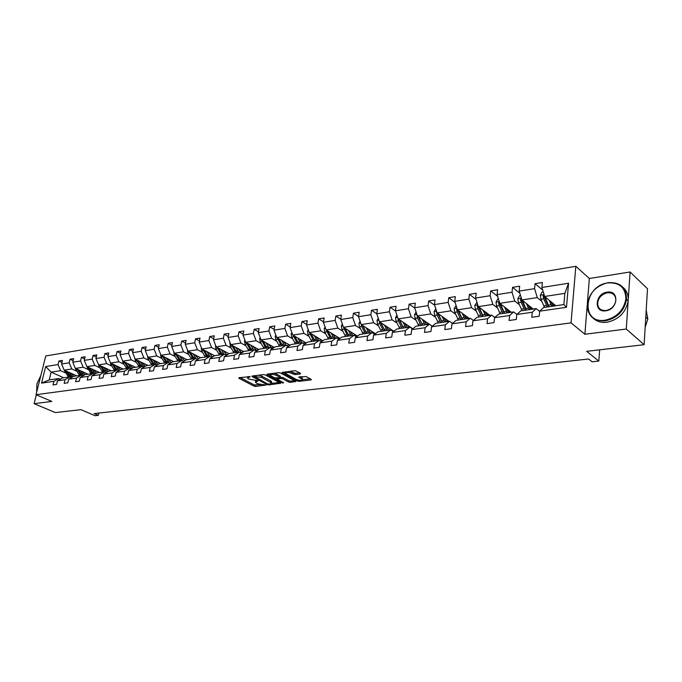 <?xml version="1.0" encoding="UTF-8"?>
<svg xmlns="http://www.w3.org/2000/svg" width="682" height="682" viewBox="0 0 682 682"><rect width="100%" height="100%" fill="white"/><g stroke="black" fill="none" stroke-linecap="round" stroke-linejoin="round"><path stroke-width="1.02" d="M250.209 376.652L238.939 377.683L238.853 378.246L254.002 386.131L255.767 386.447L266.023 385.04L257.608 383.778L255.46 382.432L258.077 380.803L248.529 379.022L247.609 378.314L250.209 376.652M36.325 394.827L34.1 403.684L55.413 412.593L80.953 409.652L95.088 415.713L98.302 415.364L98.83 413.079M587.219 305.178L584.892 334.257L626.289 329.039L630.091 271.973L647.499 288.784L644.106 344.7L586.656 351.332L598.822 361.076L599.657 349.832M626.289 329.039L644.106 344.7M300.336 373.983L300.515 373.395L296.261 371.034L294.402 370.684L282.075 372.577L297.369 381.008L299.193 381.34L311.06 379.942L311.256 379.371L306.227 376.566L299.262 376.848L298.835 377.231L302.254 379.328C301.896 380.658 299.884 380.701 296.235 379.448L285.639 373.48C285.997 372.133 288.017 372.091 291.708 373.361L295.221 374.614L300.336 373.983L300.438 373.352M598.822 361.076L592.121 361.801L588.566 358.988L94.176 413.59L98.302 415.364M584.892 334.257L571.039 322.859L36.035 394.699L45.762 355.961L575.83 266.287L571.039 322.859M34.1 403.684L51.875 401.442L36.035 394.699M265.289 374.921L263.474 374.589L252.11 376.021L252.008 376.592L267.131 384.58L268.904 384.904L280.634 383.216L265.289 374.921M267.122 374.128L278.75 372.662L280.592 373.003L295.886 381.409L290.481 382.363L288.674 382.031L282.621 378.757L280.796 378.425L277.114 379.183L283.686 382.79L282.322 382.943L266.994 374.708L267.122 374.128M539.675 311.171L543.597 307.531L563.878 304.564L566.478 307.301L539.675 311.171L539.189 316.243L531.772 317.292L532.267 312.237L516.786 314.479L516.274 319.483L509.07 320.497L509.599 315.519L494.561 317.684L494.024 322.62L487.025 323.609L487.57 318.699L472.967 320.804L472.404 325.681L465.601 326.635L466.173 321.785L451.978 323.839L451.382 328.647L444.775 329.577L445.372 324.794L431.561 326.789L430.947 331.529L424.519 332.441L425.142 327.71L411.706 329.653L411.076 334.342L404.818 335.22L405.458 330.557L392.389 332.441L391.732 337.07L385.645 337.931L386.302 333.319L373.574 335.16L372.901 339.73L366.976 340.565L367.658 336.013L355.262 337.803L354.572 342.321L348.792 343.131L349.491 338.639L337.42 340.386L336.703 344.845L331.077 345.638L331.793 341.196L320.029 342.893L319.304 347.3L313.814 348.076L314.547 343.685L303.072 345.339L302.339 349.695L296.985 350.454L297.736 346.115L286.542 347.726L285.792 352.031L280.575 352.764L281.334 348.485L270.422 350.062L269.654 354.308L264.565 355.032L265.341 350.795L254.693 352.33L253.909 356.533L248.947 357.232L249.731 353.046L239.331 354.546L238.547 358.706L233.696 359.388L234.489 355.245L224.344 356.712L223.543 360.821L218.811 361.494L219.613 357.394L209.698 358.826L208.897 362.892L204.268 363.549L205.077 359.499L195.402 360.897L194.583 364.913L190.065 365.552L190.883 361.545L181.421 362.909L180.602 366.89L176.186 367.513L177.013 363.549L167.763 364.887L166.937 368.817L162.614 369.431L163.45 365.509L154.413 366.814L153.569 370.701L149.349 371.298L150.193 367.419L141.353 368.698L140.509 372.551L136.383 373.131L137.227 369.294L128.583 370.548L127.73 374.358L123.689 374.93L124.55 371.127L116.085 372.346L115.224 376.123L111.277 376.677L112.138 372.918L103.86 374.111L102.991 377.845L99.129 378.391L99.99 374.674L91.891 375.842L91.021 379.542L87.236 380.07L88.106 376.387L80.169 377.538L79.3 381.195L75.591 381.715L76.469 378.067L68.694 379.192L67.816 382.815L64.185 383.327L65.063 379.721L57.45 380.82L56.572 384.401L53.017 384.904L53.904 381.332L41.508 383.122L45.66 366.541L58.038 364.572L58.908 361.034L62.454 360.463L61.585 364L69.18 362.79L70.05 359.226L73.673 358.638L72.804 362.219L80.561 360.983L81.431 357.377L85.122 356.78L84.261 360.386L92.181 359.124L93.042 355.493L96.818 354.879L95.957 358.527L104.048 357.24L104.9 353.566L108.753 352.935L107.901 356.626L116.17 355.305L117.014 351.597L120.953 350.957L120.109 354.674L128.548 353.336L129.392 349.585L133.416 348.928L132.581 352.688L141.208 351.315L142.044 347.53L146.153 346.865L145.317 350.659L154.141 349.252L154.967 345.433L159.179 344.751L158.343 348.587L167.363 347.147L168.19 343.285L172.486 342.586L171.668 346.465L180.892 344.99L181.702 341.085L186.101 340.369L185.291 344.291L194.72 342.79L195.529 338.843L200.031 338.11L199.221 342.074L208.88 340.531L209.672 336.541L214.276 335.791L213.483 339.798L223.364 338.229L224.156 334.189L228.862 333.43L228.078 337.471L238.197 335.859L238.973 331.784L243.798 331L243.022 335.092L253.38 333.447L254.147 329.321L259.092 328.519L258.325 332.654L268.938 330.966L269.697 326.789L274.752 325.97L274.002 330.156L284.871 328.426L285.622 324.206L290.805 323.362L290.063 327.599L301.214 325.825L301.947 321.554L307.258 320.693L306.533 324.973L317.957 323.157L318.673 318.835L324.129 317.948L323.413 322.288L335.135 320.421L335.834 316.047L341.435 315.135L340.736 319.526L352.756 317.607L353.438 313.191L359.184 312.254L358.502 316.695L370.838 314.726L371.511 310.25L377.402 309.296L376.737 313.788L389.396 311.768L390.053 307.241L396.097 306.261L395.458 310.804L408.467 308.733L409.098 304.146L415.304 303.14L414.682 307.744L428.049 305.613L428.654 300.967L435.039 299.935L434.434 304.598L448.168 302.407L448.756 297.702L455.32 296.636L454.741 301.359L468.858 299.108L469.429 294.343L476.172 293.251L475.618 298.034L490.136 295.724L490.682 290.89L497.621 289.765L497.093 294.615L512.037 292.228L512.549 287.344L519.684 286.176L519.181 291.095L534.569 288.639L535.055 283.686L542.403 282.493L541.934 287.472L568.566 283.226L566.478 307.301M533.247 309.048L521.901 299.952L537.28 297.599L541.798 301.308M537.28 297.599L534.569 288.639M521.901 299.952L519.181 291.095M516.786 314.479L520.792 310.873L536.214 308.614L532.267 312.237M539.658 311.384L536.214 308.614M511.312 312.262L499.812 303.345L514.748 301.052L519.343 304.692M514.748 301.052L512.037 292.228M499.812 303.345L497.093 294.615M494.561 317.684L498.644 314.112L513.623 311.921L509.599 315.519M516.845 314.428L513.623 311.921M489.983 315.382L478.346 306.636L492.864 304.411L497.51 307.974M492.864 304.411L490.136 295.724M478.346 306.636L475.618 298.034M472.967 320.804L477.119 317.266L491.679 315.135L487.57 318.699M494.8 317.48L491.679 315.135M469.233 318.417L457.477 309.833L471.594 307.667L476.292 311.171M482.634 315.894L483.154 316.286M471.594 307.667L468.858 299.108M457.477 309.833L454.741 301.359M451.978 323.839L456.198 320.327L470.35 318.255L466.173 321.785M473.368 320.463L470.35 318.255M449.046 321.375L437.179 312.944L450.904 310.839L455.653 314.274M461.825 318.741L462.268 319.065M450.904 310.839L448.168 302.407M437.179 312.944L434.434 304.598M431.561 326.789L435.849 323.302L449.617 321.29L445.372 324.794M452.541 323.37L449.617 321.29M429.396 324.248L417.427 315.971L430.785 313.925L435.576 317.292M430.785 313.925L428.049 305.613M417.427 315.971L414.682 307.744M411.706 329.653L416.046 326.201L429.438 324.24L425.142 327.71M432.277 326.201L429.438 324.24M412.815 328.775L398.194 318.92L411.203 316.925L416.037 320.242M411.203 316.925L408.467 308.733M398.194 318.92L395.458 310.804M392.389 332.441L396.779 329.022L409.814 327.113L405.458 330.557M412.567 328.971L409.814 327.113M393.898 331.273L379.473 321.793L392.141 319.849L397.009 323.098M392.141 319.849L389.396 311.768M379.473 321.793L376.737 313.788M373.574 335.16L378.016 331.767L390.709 329.918L386.302 333.319M393.386 331.665L390.709 329.918M375.467 333.72L361.238 324.589L373.583 322.697L378.476 325.894M373.583 322.697L370.838 314.726M361.238 324.589L358.502 316.695M355.262 337.803L359.738 334.444L372.108 332.637L367.658 336.013M374.699 334.299L372.108 332.637M357.504 336.124L343.472 327.309L355.501 325.467L360.42 328.605M355.501 325.467L352.756 317.607M343.472 327.309L340.736 319.526M337.42 340.386L341.938 337.053L353.984 335.288L349.491 338.639M356.507 336.865L353.984 335.288M340.011 338.477L326.158 329.969L337.871 328.17L342.824 331.256M349.116 336.004L348.323 334.683M337.871 328.17L335.135 320.421M326.158 329.969L323.413 322.288M320.029 342.893L324.581 339.593L336.328 337.871L331.793 341.196M338.784 339.38L336.328 337.871M322.884 340.829L309.27 332.56L320.693 330.804L325.672 333.839M320.693 330.804L317.957 323.157M309.27 332.56L306.533 324.973M303.072 345.339L307.667 342.066L319.116 340.395L314.547 343.685M321.503 341.827L319.116 340.395M306.303 343.037L292.8 335.084L303.942 333.37L308.937 336.354M303.942 333.37L301.214 325.825M292.8 335.084L290.063 327.599M286.542 347.726L291.163 344.487L302.331 342.85L297.736 346.115M304.658 344.214L302.331 342.85M290.072 345.254L276.73 337.547L287.608 335.876L292.621 338.818M287.608 335.876L284.871 328.426M276.73 337.547L274.002 330.156M270.422 350.062L275.068 346.84L285.963 345.245L281.334 348.485M288.23 346.55L285.963 345.245M274.215 347.419L261.053 339.951L271.666 338.323L276.687 341.213M271.666 338.323L268.938 330.966M261.053 339.951L258.325 332.654M254.693 352.33L259.365 349.141L269.995 347.581L265.341 350.795M272.195 348.826L269.995 347.581M258.759 349.551L245.742 342.296L256.1 340.71L261.146 343.549M256.1 340.71L253.38 333.447M245.742 342.296L243.022 335.092M239.331 354.546L244.028 351.383L254.412 349.866L249.731 353.046M256.56 351.06L254.412 349.866M243.662 351.631L230.789 344.589L240.908 343.037L245.963 345.834M240.908 343.037L238.197 335.859M230.789 344.589L228.078 337.471M224.344 356.712L229.058 353.574L239.194 352.091L234.489 355.245M241.283 353.233L239.194 352.091M228.913 353.677L216.185 346.831L226.074 345.314L231.138 348.067M226.074 345.314L223.364 338.229M216.185 346.831L213.483 339.798M209.698 358.826L214.438 355.714L224.335 354.265L219.613 357.394M226.373 355.365L224.335 354.265M214.549 355.697L201.923 349.014L211.582 347.539L216.646 350.25M211.582 347.539L208.88 340.531M201.923 349.014L199.221 342.074M195.402 360.897L200.15 357.811L209.817 356.396L205.077 359.499M211.812 357.445L209.817 356.396M200.619 357.743L187.976 351.153L197.422 349.704L202.494 352.381M197.422 349.704L194.72 342.79M187.976 351.153L185.291 344.291M181.421 362.909L186.186 359.849L195.64 358.468L190.883 361.545M197.584 359.474L195.64 358.468M187.004 359.729L174.353 353.242L183.577 351.827L188.658 354.461M183.577 351.827L180.892 344.99M174.353 353.242L171.668 346.465M167.763 364.887L172.537 361.852L181.779 360.497L177.013 363.549M183.68 361.469L181.779 360.497M173.68 361.682L161.02 355.288L170.048 353.907L175.129 356.498M170.048 353.907L167.363 347.147M161.02 355.288L158.343 348.587M154.413 366.814L159.196 363.804L168.232 362.483L163.45 365.509M170.082 363.412L168.232 362.483M160.645 363.591L147.985 357.283L156.817 355.936L161.898 358.493M156.817 355.936L154.141 349.252M147.985 357.283L145.317 350.659M141.353 368.698L146.144 365.714L154.985 364.418L150.193 367.419M156.792 365.313L154.985 364.418M147.9 365.458L135.241 359.243L143.868 357.922L148.957 360.437M143.868 357.922L141.208 351.315M135.241 359.243L132.581 352.688M128.583 370.548L133.382 367.581L142.026 366.319L137.227 369.294M143.791 367.18L142.026 366.319M135.411 367.283L122.76 361.153L131.208 359.857L136.289 362.347M131.208 359.857L128.548 353.336M122.76 361.153L120.109 354.674M116.085 372.346L120.893 369.414L129.35 368.169L124.55 371.127M131.08 369.005L129.35 368.169M123.195 369.073L110.544 363.029L118.813 361.758L123.902 364.214M118.813 361.758L116.17 355.305M110.544 363.029L107.901 356.626M103.86 374.111L108.668 371.196L116.946 369.985L112.138 372.918M118.634 370.786L116.946 369.985L113.331 364.358M111.234 370.82L98.592 364.861L106.69 363.617L111.763 366.038M106.69 363.617L104.048 357.24M98.592 364.861L95.957 358.527M91.891 375.842L96.699 372.952L104.806 371.767L99.99 374.674M106.46 372.543L104.806 371.767M99.512 372.543L86.887 366.652L94.815 365.441L99.887 367.828M94.815 365.441L92.181 359.124M86.887 366.652L84.261 360.386M80.169 377.538L84.986 374.665L92.914 373.506L88.106 376.387M94.534 374.256L92.914 373.506M88.038 374.222L75.421 368.416L83.187 367.223L88.251 369.576M83.187 367.223L80.561 360.983M77.066 369.175L77.339 369.687L75.958 369.891L72.804 362.219M68.694 379.192L73.511 376.345L81.277 375.211L76.469 378.067M82.863 375.935L81.277 375.211M76.793 375.867L64.185 370.138L71.798 368.971L76.861 371.289M71.798 368.971L69.18 362.79M64.185 370.138L61.585 364M57.45 380.82L62.267 377.99L69.879 376.873L65.063 379.721M71.431 377.572L69.879 376.873M63.741 377.777L51.159 372.133L60.638 370.684L65.694 372.969M60.638 370.684L58.038 364.572M45.66 366.541L51.159 372.133L49.232 379.9L58.712 378.51L53.904 381.332M630.091 271.973L589.342 278.495L575.83 266.287M563.878 304.564L564.858 293.371L544.637 296.465L555.821 305.741M60.229 379.192L58.712 378.51M49.232 379.9L41.508 383.122M544.637 296.465L541.934 287.472M568.566 283.226L564.858 293.371M61.968 362.449L58.908 361.034M73.179 360.684L70.05 359.226M84.619 358.885L81.431 357.377M96.307 357.053L93.042 355.493M108.242 355.177L104.9 353.566M120.433 353.267L117.014 351.597M132.888 351.315L129.392 349.585M145.616 349.329L142.044 347.53M158.625 347.3L154.967 345.433M171.932 345.22L168.19 343.285M185.538 343.106L181.702 341.085M199.451 340.94L195.529 338.843M213.696 338.732L209.672 336.541M228.274 336.473L224.156 334.189M243.201 334.163L238.973 331.784M258.487 331.802L254.147 329.321M274.138 329.389L269.697 326.789M290.182 326.925L285.622 324.206M306.627 324.402L301.947 321.554M323.49 321.827L318.673 318.835M340.787 319.185L335.834 316.047M358.527 316.491L353.438 313.191M376.745 313.729L371.511 310.25M395.5 310.949L390.053 307.241M414.809 308.136L409.098 304.146M434.656 305.272L428.654 300.967M455.056 302.339L448.756 297.702M476.036 299.355L469.429 294.343M497.621 296.32L490.682 290.89M519.837 293.226L512.549 287.344M542.719 290.08L535.055 283.686M589.342 278.495L587.33 303.72M247.754 376.575L247.754 377.547M255.597 380.727L255.597 381.69M240.073 377.547L254.224 384.921L260.584 384.699M271.547 383.395L279.364 382.474M253.218 375.884L254.156 376.379M254.352 376.524L267.549 383.94L270.174 384L271.453 382.892L261.53 377.41L254.352 376.524L254.497 375.722M271.18 382.611L271.666 381.673L270.805 380.999L270.584 382.227M258.597 375.202L261.752 376.174L270.805 380.999M294.624 380.658L290.694 381.127L290.481 382.363M280.063 377.299L282.834 377.513L288.887 380.795L290.694 381.127M277.173 378.825L276.022 378.203M270.166 375.049L268.205 373.992M276.261 375.313C272.638 374.068 270.652 374.094 270.285 375.398L274.531 377.854L279.629 377.785L279.773 377.214L276.261 375.313L276.483 374.06L273.968 373.267M270.413 373.71L270.404 374.708M280.208 376.43L279.773 377.214M276.483 374.06L279.995 375.97M289.492 371.306L295.434 373.352L299.526 372.841M285.749 371.775L285.767 372.756M302.348 378.791L301.802 377.555L301.589 378.808M300.293 376.728L301.802 377.555M302.373 379.746L310.25 378.808M283.542 372.057L285.511 373.139M64.27 370.173L68.473 377.086M69.249 372.44L72.428 376.984M71.303 373.369L73.63 376.328M65.89 370.914L69.82 376.89M71.474 377.555L67.143 371.477M40.886 375.39L36.845 384.051L36.819 391.553M36.802 391.639L36.513 390.283M607.841 282.911C583.656 285.758 580.442 324.18 605.096 320.208C616.903 317.428 623.842 310.233 625.914 298.639C625.368 287.497 619.35 282.254 607.841 282.911M605.284 320.864C593.877 321.316 587.85 316.141 587.211 305.348C588.83 293.379 595.795 285.818 608.097 282.663C620.262 281.956 626.417 287.548 626.553 299.432C624.209 311.069 617.125 318.213 605.284 320.864M607.159 292.152C619.554 289.799 618.199 309.509 605.787 310.796C593.442 312.91 594.968 293.533 607.159 292.152M606.042 310.532C611.592 309.236 614.874 305.868 615.872 300.43C615.735 295.05 612.896 292.51 607.347 292.808C601.694 294.206 598.446 297.667 597.603 303.183C597.841 308.324 600.654 310.77 606.042 310.532M622.845 287.216C626.843 290.558 628.608 295.118 628.148 300.907C625.82 312.518 618.736 319.636 606.912 322.271C601.26 322.91 596.648 321.52 593.084 318.102M597.688 304.811L597.858 303.405M646.016 313.251L645.573 320.463M646.204 310.088L647.823 319.031L645.163 327.3M75.958 369.891L79.641 375.45M80.485 370.744L83.733 375.407M82.548 371.69L84.909 374.708M77.339 369.687L81.022 375.245M82.539 375.782L78.336 369.755M86.784 366.43L91.047 373.779M91.959 369.022L95.284 373.804M94.022 369.976L96.469 373.088M88.472 367.393L92.454 373.574M93.758 373.889L89.76 367.999M98.404 364.418L98.984 366.396L102.684 372.074M103.664 367.257L107.074 372.167M105.736 368.229L108.267 371.443M100.118 365.578L104.116 371.869M105.233 371.971L101.422 366.2M110.279 362.389L110.868 364.597L114.567 370.335M115.625 365.458L119.12 370.497M117.696 366.447L120.322 369.755M112.01 363.728L116.034 370.121M122.419 360.326L122.99 362.747L126.707 368.561M127.841 363.617L131.421 368.792M129.912 364.614L132.632 368.041M124.15 361.827L128.207 368.34M129.154 368.203L125.497 362.483M134.823 358.229L135.386 360.872L139.111 366.745M140.322 361.741L143.996 367.052M142.393 362.756L145.223 366.294M136.562 359.891L140.637 366.524M141.6 366.379L137.926 360.565M147.508 356.106L148.045 358.945L151.779 364.887M153.075 359.815L156.851 365.279M155.146 360.846L158.088 364.503M149.239 357.914L153.339 364.657M154.328 364.512L150.62 358.596M160.492 353.949L160.986 356.976L164.72 362.995M166.11 357.854L169.716 363.225M168.173 358.903L171.233 362.679M162.197 355.885L166.323 362.764M167.329 362.611L163.595 356.592M173.774 351.793L174.217 354.972L177.959 361.059M179.434 355.851L182.759 361M181.497 356.908L184.686 360.812M175.445 353.805L179.588 360.821M180.619 360.667L176.868 354.538M187.362 349.585L187.746 352.918L191.489 359.073M193.057 353.796L196.135 358.723M195.129 354.879L198.445 358.911M188.999 351.682L193.159 358.834M194.217 358.681L190.431 352.432M201.267 347.326L201.582 350.812L205.333 357.053M213.935 356.047L214.242 355.535M206.996 351.699L209.843 356.405M209.059 352.799L212.528 356.967M202.852 349.508L207.038 356.797M208.121 356.643L204.31 350.275M215.486 345.007L215.734 348.664L219.485 354.981M227.711 354.47L228.41 353.404M221.258 349.559L224.097 354.299M223.321 350.667L226.944 354.981M217.029 347.283L221.232 354.725M222.341 354.563L218.504 348.076M230.047 342.628L230.218 346.465L233.977 352.858M241.658 352.918L242.903 351.221M235.853 347.36L238.691 352.168M237.907 348.485L241.709 352.944M231.539 344.998L235.759 352.594M236.893 352.432L233.031 345.817M244.949 340.19L244.506 341L245.051 344.214L248.802 350.684M256.526 350.71L257.736 348.979M250.788 345.109L253.627 349.977M252.843 346.251L256.833 350.863M246.398 342.662L250.635 350.42M251.786 350.25L247.907 343.506M260.209 337.692L259.68 338.656L260.226 341.904L263.985 348.468M271.734 348.451L272.919 346.678M266.082 342.807L268.921 347.743M268.137 343.967L272.331 348.732M261.607 340.267L265.861 348.187M267.046 348.016L263.133 341.136M275.835 335.135L275.221 336.252L275.775 339.542L279.526 346.192M287.369 346.055L288.46 344.325M281.751 340.446L284.59 345.45M283.797 341.631L286.568 345.595M277.182 337.803L281.453 345.91M289.807 345.101L289.228 345.851M282.663 345.731L278.733 338.707M291.853 332.501L291.146 333.796L291.7 337.121L295.459 343.856M303.456 343.506L304.377 341.904M297.804 338.033L300.643 343.097M299.841 339.235L302.194 342.867M293.141 335.28L297.42 343.566M305.766 342.722L304.513 344.129M298.665 343.387L294.718 336.209M308.273 329.798L307.463 331.273L308.025 334.64L311.776 341.469M319.926 340.881L320.702 339.431M314.257 335.561L317.087 340.693M316.286 336.78L318.639 340.463M309.5 332.697L313.788 341.171M322.126 340.284L321.077 341.571M315.067 340.983L311.094 333.651M325.109 327.019L324.189 328.69L324.76 332.1L328.502 339.022M336.789 338.153L337.394 336.865M331.12 333.021L333.95 338.221M333.14 334.257L335.484 337.999M326.26 330.037L330.565 338.715M338.886 337.786L338.033 338.92M331.009 337.079L327.761 330.958M331.878 338.528L327.88 331.026M338.664 339.304L339.713 338.298M342.364 324.172L341.341 326.039L341.912 329.491L345.655 336.507M354.06 335.331L354.521 334.248M348.417 330.412L351.239 335.689M350.429 331.674L352.764 335.467M343.455 327.249L347.769 336.2M356.064 335.212L355.407 336.183M348.442 334.905L344.896 328.204M356.106 336.618L356.925 335.757M350.429 334.325L348.297 334.64L345.101 328.332M360.079 321.239L358.937 323.319L359.516 326.823L363.242 333.933M371.613 332.705L372.091 331.554M366.157 327.744L368.979 333.097M368.161 329.031L370.488 332.876M361.059 324.069L361.69 326.49L365.416 333.617M373.685 332.577L373.207 333.345M366.311 332.637L362.474 325.382M366.788 333.413L362.764 325.561M373.983 333.839L374.58 333.148M378.254 318.221L376.984 320.531L377.572 324.078L381.289 331.29M389.593 330.079L390.104 328.775M384.367 325.007L387.171 330.429M386.353 326.311L388.672 330.207M393.292 331.614L393.872 331.256M379.201 320.983L379.797 323.737L383.523 330.966M391.758 329.866L391.459 330.403M384.631 330.284L380.522 322.475M384.929 330.761L380.888 322.722M392.303 330.958L392.687 330.472M396.915 315.118L395.509 317.667L396.106 321.265L399.814 328.579M408.041 327.377L408.595 325.928M403.053 322.194L405.85 327.701M405.023 323.524L407.342 327.479M397.862 317.923L398.39 320.915L402.099 328.247M403.42 327.837L399.047 319.5M403.548 328.033L399.49 319.798M416.08 311.93L414.537 314.726L415.133 318.375L418.825 325.8M426.975 324.606L427.563 322.987M422.243 319.304L425.031 324.888M424.195 320.659L426.506 324.675M417.043 314.828L417.486 318.017L421.178 325.45M424.23 323.438L421.868 323.788L422.67 325.237L418.083 316.431M421.868 323.788L418.595 316.789M435.798 308.733L434.076 311.708L434.673 315.399L438.356 322.936M446.412 321.759L447.051 319.952M441.953 316.337L444.732 322.006M443.888 317.718L446.181 321.793M436.761 311.683L437.094 315.033L440.777 322.586M442.234 322.373L437.648 313.285L436.463 312.45M442.303 322.364L438.219 313.686M456.096 305.562L454.152 308.605L454.758 312.356L458.423 320.003M466.386 318.809L467.059 316.832M462.208 313.285L464.971 319.04M464.127 314.692L466.411 318.835M457.034 308.469L456.608 309.347L457.238 311.972L460.904 319.636M462.345 319.423L457.784 310.208L456.608 309.347M462.473 319.406L458.389 310.498M476.965 302.297L474.791 305.417L475.397 309.219L479.045 316.985M487.008 315.553L487.613 313.601M483.027 310.157L485.78 315.996M484.928 311.58L487.195 315.792M477.886 305.195L477.315 306.167L477.954 308.827L481.594 316.61M483.018 316.397L478.483 307.036L477.315 306.167M483.214 316.371L479.114 307.215M498.44 298.938L497.707 299.057L496.01 302.143L496.624 305.996L500.247 313.882M508.192 312.151L508.746 310.276M504.441 306.934L507.169 312.868M506.317 308.392L508.567 312.663M499.343 301.853L498.619 302.893L499.25 305.596L502.873 313.498M510.775 311.845L510.588 312.365M504.271 313.294L499.761 303.78L498.619 302.893M504.535 313.251L500.435 303.822M520.528 295.485L519.556 295.638L517.834 298.767L518.456 302.68L522.054 310.685M529.982 308.605L530.477 306.823M526.47 303.618L529.181 309.645M528.32 305.101L530.553 309.44M521.432 298.435L520.528 299.526L521.159 302.262L524.756 310.293M532.574 308.511L532.344 309.176M526.137 310.088L521.662 300.43L520.528 299.526M526.461 310.037L522.369 300.336M543.273 291.93L542.045 292.126L540.297 295.297L540.928 299.262L544.5 307.403M552.394 304.897L552.829 303.26M549.138 300.199L551.832 306.329M550.971 301.717L553.179 306.133M544.185 294.956L543.077 296.056L543.707 298.844L547.279 306.994M555.003 305.059L554.73 305.903M548.626 306.798L544.193 296.985L543.077 296.056M549.036 306.738L544.944 296.721M248.981 376.421L248.836 377.214M256.841 380.573L256.696 381.349M255.989 385.245L255.767 386.447M254.224 384.921L254.002 386.131M238.964 377.683L238.853 378.246M280.336 382.994L280.234 383.574M269.04 384.137L268.904 384.904M267.267 383.796L267.131 384.58M252.118 376.021L252.008 376.592M261.752 376.174L261.53 377.41M255.886 375.543L255.741 376.345M295.57 381.178L295.468 381.775M288.887 380.795L288.674 382.031M282.834 377.513L282.621 378.757M281.018 377.18L280.796 378.425M277.659 378.033L277.514 378.825M282.467 382.133L282.322 382.943M267.097 374.137L266.994 374.708M295.434 373.352L295.221 374.614M293.584 373.011L293.371 374.273M291.93 372.099L291.708 373.361M299.185 376.865L299.091 377.427M311.163 379.32L311.06 379.942M299.364 380.326L299.193 381.34M297.548 379.976L297.369 381.008M282.442 372.202L282.339 372.781M69.018 375.825L67.663 376.021M71.218 375.492L69.871 375.697M66.145 371.383L64.799 371.588M80.212 374.171L78.839 374.375M82.462 373.838L81.081 374.043M91.644 372.483L90.237 372.687M93.937 372.142L92.53 372.355M88.762 367.948L87.356 368.161M103.306 370.761L101.874 370.974M105.659 370.42L104.218 370.633M100.416 366.183L98.984 366.396M115.224 369.005L113.758 369.226M117.619 368.655L116.153 368.868M112.325 364.367L110.868 364.597M127.389 367.214L125.897 367.436M129.844 366.848L128.335 367.069M124.491 362.526L122.99 362.747M139.819 365.382L138.293 365.603M142.325 365.006L140.79 365.237M136.911 360.633L135.386 360.872M152.521 363.506L150.961 363.736M155.078 363.131L153.51 363.361M149.605 358.706L148.045 358.945M165.504 361.588L163.91 361.827M168.113 361.204L166.51 361.443M162.58 356.737L160.986 356.976M178.769 359.636L177.141 359.874M181.446 359.243L179.801 359.482M175.854 354.725L174.217 354.972M192.341 357.632L190.67 357.88M195.069 357.232L193.398 357.479M189.417 352.662L187.746 352.918M206.22 355.586L204.506 355.842M209.016 355.177L207.294 355.433M203.287 350.557L201.582 350.812M220.414 353.498L218.666 353.753M223.278 353.071L221.522 353.327M217.481 348.4L215.734 348.664M230.243 343.148L229.715 343.225M234.94 351.349L233.159 351.614M237.873 350.923L236.074 351.187M232.008 346.192L230.218 346.465M245.188 340.838L244.54 340.932M249.808 349.158L247.984 349.431M252.809 348.715L250.967 348.988M246.875 343.933L245.051 344.214M260.498 338.468L259.714 338.587M265.034 346.916L263.167 347.189M268.103 346.465L266.227 346.737M262.101 341.622L260.226 341.904M276.176 336.047L275.255 336.183M280.626 344.615L278.708 344.896M283.772 344.154L281.845 344.436M277.693 339.252L275.775 339.542M292.246 333.566L291.18 333.728M296.602 342.262L294.641 342.552M299.824 341.784L297.846 342.074M293.669 336.823L291.7 337.121M308.716 331.017L307.497 331.205M312.97 339.849L310.958 340.139M316.278 339.355L314.249 339.653M310.046 334.333L308.025 334.64M311.785 334.069L311.316 334.146M325.595 328.409L324.223 328.622M329.756 337.368L327.684 337.675M333.14 336.874L331.06 337.181M326.823 331.784L324.76 332.1M328.664 331.512L328.136 331.588M342.918 325.732L341.375 325.97M346.959 334.836L344.836 335.143M344.035 329.176L341.912 329.491M345.97 328.877L345.373 328.971M360.684 322.987L358.971 323.251M364.606 332.228L362.432 332.552M371.963 331.904L372.508 331.819M368.169 331.708L365.978 332.032M361.69 326.49L359.516 326.823M363.728 326.184L363.063 326.286M378.919 320.165L377.027 320.463M382.713 329.559L380.479 329.892M389.933 329.261L390.675 329.15M386.362 329.022L384.119 329.355M379.797 323.737L377.572 324.078M381.946 323.413L381.212 323.524M397.64 317.275L395.551 317.599M401.297 326.823L399.004 327.155M408.373 326.55L409.311 326.414M405.048 326.269L402.747 326.61M398.39 320.915L396.106 321.265M400.649 320.574L399.84 320.693M416.864 314.3L414.579 314.658M420.376 324.01L418.023 324.351M427.299 323.771L428.458 323.6M417.486 318.017L415.133 318.375M419.856 317.659L418.97 317.786M417.375 315.826L416.855 315.459M436.616 311.248L434.119 311.64M439.975 321.12L437.563 321.478M446.736 320.915L448.117 320.711M443.931 320.531L441.501 320.89M437.094 315.033L434.673 315.399M439.583 314.658L438.62 314.803M456.923 308.111L454.195 308.537M460.111 318.144L457.631 318.511M466.693 317.983L468.312 317.744M464.178 317.548L461.68 317.914M457.238 311.972L454.758 312.356M459.864 311.58L458.816 311.734M477.792 304.888L474.834 305.34M480.81 315.093L478.252 315.476M487.204 314.965L489.062 314.692M484.987 314.479L482.421 314.854M477.954 308.827L475.397 309.219M480.708 308.409L479.574 308.579M499.258 301.572L496.053 302.066M502.088 311.955L499.463 312.347M508.286 311.87L510.409 311.555M506.385 311.324L503.751 311.717M499.25 305.596L496.624 305.996M502.148 305.152L500.912 305.34M521.346 298.153L517.877 298.69M523.981 308.733L521.278 309.125M530.025 308.673L532.361 308.332M528.405 308.076L525.686 308.477M521.159 302.262L518.456 302.68M524.202 301.802L522.872 302.007M544.083 294.641L540.349 295.221M546.504 305.408L543.725 305.817M552.659 305.348L554.943 305.016M551.065 304.735L548.268 305.152M543.707 298.844L540.928 299.262M546.913 298.358L545.472 298.571M254.267 375.748L254.113 376.6M271.666 381.673L271.453 382.892M277.31 378.075L277.156 378.928M280.259 376.174L280.038 377.419M302.467 378.075L302.254 379.328M628.148 300.907L626.553 299.432M647.823 319.031L646.11 317.454"/></g></svg>
